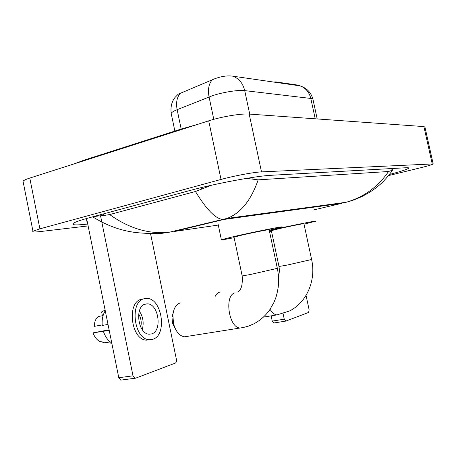 <?xml version="1.0" encoding="UTF-8"?>
<svg xmlns="http://www.w3.org/2000/svg" width="456" height="456" viewBox="0 0 456 456"><rect width="100%" height="100%" fill="white"/><g stroke="black" fill="none" stroke-linecap="round" stroke-linejoin="round"><path stroke-width="0.68" d="M276.108 82.445L275.994 81.926L298.942 85.261L300.538 86.064C306.934 88.196 311.06 92.568 312.913 99.186M275.994 81.926L273.264 82.034M317.199 118.948L313.033 99.721C313.169 99.077 312.428 98.65 310.804 98.45C309.168 91.947 305.514 87.746 299.848 85.842L232.56 76.135C227.173 75.434 221.08 76.369 214.274 78.945L178.142 94.232L174.882 97.595L173.394 99.853C171.291 103.769 170.555 108.283 171.188 113.407L171.393 114.388M273.885 322.979L272.249 321.104L284.259 319.183L283.079 313.637M271.149 315.888L272.249 321.104M284.259 319.183L285.883 321.081L308.598 312.451L309.139 309.869L306.05 295.414M220.419 291.994L219.592 292.148C217.734 292.684 216.235 294.143 215.095 296.52M271.349 230.599L278.981 266.486L287.308 265.033L311.602 259.498L303.918 223.725C305.571 223.098 290.352 226.119 279.534 228.57L271.36 230.662M269.314 230.576L273.532 229.613C292.228 225.367 318.544 220.145 315.655 221.228L304.01 224.164M278.53 211.909L284.362 210.643M271.457 231.101L269.507 231.483M175.936 329.967L172.476 323.127L172.015 317.342L173.217 312.571M181.123 302.812L180.063 303.006C176.005 304.408 173.611 308.461 172.87 315.164L173.542 323.652C175.782 331.649 179.464 336.032 184.589 336.802L187.216 336.385M234.002 237.08L242.176 275.92L250.447 274.506L277.339 268.327L269.131 229.721C271.217 228.952 253.867 232.366 242.119 235.051L234.025 237.171M234.127 237.679C224.848 239.48 220.59 240.158 221.359 239.708L235.102 236.265C255.4 231.619 285.416 225.72 281.762 227.059L269.239 230.234M239.383 217.341L246.656 215.751M121.438 380.036L120.737 380.116L118.782 377.722L133.004 375.824L100.537 215.768M86.617 218.487L118.782 377.722M133.004 375.824L134.953 378.252L135.643 378.172L175.281 363.113C176.301 362.537 176.683 361.351 176.426 359.562L150.531 233.58M151.586 333.917C162.627 331.142 158.585 303.462 147.271 303.856L145.487 304.055C134.406 305.999 137.809 334.18 149.209 334.191L151.586 333.917M142.255 329.642C144.079 322.939 143.099 316.749 139.314 311.072M103.096 315.586L102.332 315.449L103.187 315.295M140.756 327.134C141.776 322.426 141.081 318.031 138.664 313.95M142.534 299.056L141.605 299.233C126.494 301.672 130.918 340.033 146.484 340.142L149.881 339.754M144.387 298.691C129.316 301.125 133.773 339.572 149.306 339.692L152.692 339.304C167.688 335.325 162.045 297.814 146.672 298.435L144.387 298.691M105.256 310.747C102.777 314.777 101.768 319.679 102.229 325.459L108.021 324.421M109.104 329.808L93.03 332.874L109.223 330.389M103.426 331.398C105.222 336.802 107.998 340.649 111.754 342.935M105.114 310.046L101.625 311.927L102.332 315.449M93.03 332.874C94.597 337.132 96.94 340.039 100.058 341.595L103.62 342.399M103.09 315.609L98.399 316.481C95.72 318.51 94.364 321.799 94.341 326.342L102.184 324.94M23.239 182.269L23.022 181.197C23.78 180.32 26.038 179.276 29.788 178.068L208.7 120.834C221.502 116.656 241.349 113.373 249.187 114.074L423.892 126.591L424.963 127.076L433.16 163.812M88.122 225.919L40.755 231.511C34.588 232.218 31.994 232.138 32.969 231.26L39.894 228.832L221.029 179.442C234.008 175.856 253.838 172.168 261.493 171.883L433.189 163.926C432.402 164.605 428.235 165.87 420.694 167.74L388.558 175.6M389.464 174.448C401.035 171.433 407.419 169.347 408.61 168.19C408.867 167.785 407.995 167.637 405.988 167.745L270.91 175.309C256.067 175.948 214.822 183.66 189.075 190.728L89.969 217.558C80.609 220.111 75.029 222.061 73.228 223.4C71.421 225.121 76.158 225.35 87.438 224.073L87.74 224.038M92.591 216.845L92.904 216.976C94.386 216.429 98.057 215.939 103.922 215.506L109.668 214.559L195.447 191.503L211.538 185.227M246.605 178.37L258.153 179.852C251.062 200.338 240.705 213.186 227.088 218.395L223.873 219.461L222.323 219.382C215.249 218.492 206.289 209.201 195.447 191.503M347.546 201.9L346.201 202.253C363.888 197.14 378.001 186.892 388.546 171.507L258.153 179.852M388.546 171.507L391.345 170.561L392.907 169.541C388.82 175.811 382.772 182.218 380.315 184.281C375.493 188.356 372.238 191.144 362.098 196.433C353.275 200.412 352.306 200.372 350.083 201.159L346.201 202.259M109.668 214.559C129.242 228.576 149.209 234.441 169.569 232.161L162.188 233.301L153.336 233.563M298.942 85.261L299.045 85.751M232.56 76.135C238.813 78.284 242.866 83.112 244.712 90.619C238.345 89.741 222.511 92.237 212.234 95.788L177.133 109.679C173.628 111.093 171.644 112.341 171.188 113.407L174.865 131.066M180.479 93.121C176.939 96.997 175.828 102.52 177.133 109.679L181.174 129.031M212.274 79.84C208.751 83.779 207.685 89.479 209.07 96.946L213.784 119.329M315.216 118.805L310.804 98.45L244.712 90.619L249.717 114.108M278.758 314.623L276.946 314.908C274.483 314.697 272.198 312.833 270.089 309.328M278.456 275.909C278.422 275.971 279.995 272.756 278.981 266.486L278.969 266.412M242.609 327.636L240.198 328.001C228.707 328.12 223.999 294.838 235.125 292.809M237.644 292.017C241.275 290.215 242.786 284.852 242.176 275.92L242.159 275.823M179.749 130.097L181.95 128.797L196.753 124.659M82.222 161.293L84.662 159.959L181.06 129.076M313.238 210.016L341.914 203.325L223.873 219.461L173.992 231.528L218.287 225.064M261.493 171.883L249.187 114.074M221.029 179.442L208.7 120.834M39.894 228.832L29.788 178.068M432.18 163.738L423.892 126.591M86.326 218.572L87.438 224.073M103.592 213.87L103.922 215.506M201.501 187.558L201.831 189.143M251.872 177.532L252.219 179.151M390.912 168.589L391.345 170.561M285.644 321.121L273.646 323.019M311.613 259.567C316.31 279.87 306.962 302.431 289.497 310.986L276.946 314.908L263.443 317.119M277.362 268.419C278.61 274.751 278.884 281.107 278.177 287.485C277.436 291.92 276.57 295.556 275.578 298.395L273.919 302.482L269.599 310.034C265.352 315.911 260.097 320.517 253.838 323.845L248.155 326.217L243.213 327.522L184.589 336.802M172.476 323.127L173.542 323.652M172.015 317.342L172.87 315.164M221.359 239.708L217.871 223.064M134.953 378.252L120.737 380.116M144.592 304.363L147.271 303.856M146.484 340.142L149.306 339.692M100.058 341.595L111.828 343.277M74.288 163.829L83.687 160.273M32.969 231.26L23.022 181.197M408.547 167.899L408.61 168.19M392.627 168.492L392.861 169.546M346.155 202.27L227.088 218.401L169.598 232.161M169.569 232.161L161.971 233.101L152.412 233.575C142.819 233.261 136.002 232.714 131.966 231.95C118.811 229.909 105.792 224.922 92.904 216.982"/></g></svg>
